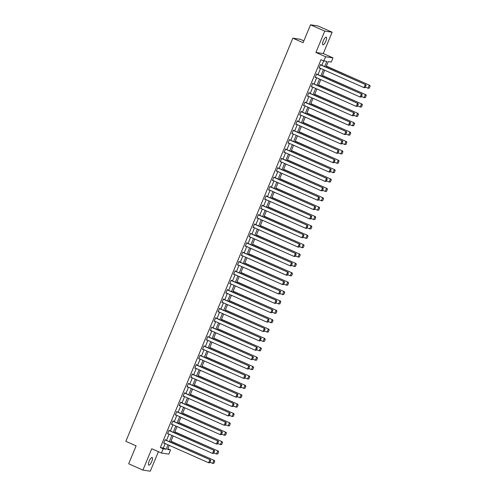 <?xml version="1.0" encoding="UTF-8"?>
<svg xmlns="http://www.w3.org/2000/svg" width="496" height="496" viewBox="0 0 496 496"><rect width="100%" height="100%" fill="white"/><g stroke="black" fill="none" stroke-linecap="round" stroke-linejoin="round"><path stroke-width="0.74" d="M151.745 461.516A4.179 1.246 113.9 0 0 152.16 457.504A4.179 1.246 113.9 0 0 149.191 461.131A4.179 1.246 113.9 0 0 148.775 465.143A4.179 1.246 113.9 0 0 151.745 461.516M325.853 41.174A4.179 1.246 113.9 0 0 326.275 37.163A4.179 1.246 113.9 0 0 323.305 40.79A4.179 1.246 113.9 0 0 322.89 44.801A4.179 1.246 113.9 0 0 325.853 41.174M167.877 448.75L170.562 449.94L168.82 454.15L161.442 453.034L163.184 448.824L166.172 449.277L168.032 444.788M303.85 40.895L300.223 39.289L292.845 38.173L125.854 441.322L136.109 445.861L128.687 463.779L142.922 470.084L150.3 471.2L158.385 451.682M292.845 38.173L303.093 42.718L310.515 24.8L317.893 25.916L332.128 32.221L324.75 31.112L315.909 52.452L325.593 56.742L332.971 57.852L331.229 62.062L328.234 61.609L325.965 67.084M315.909 52.452L323.287 53.562L332.128 32.221M323.287 53.562L332.971 57.852M310.515 24.8L324.75 31.112M324.713 66.526L326.839 61.399L323.845 60.946L320.999 59.687L160.338 447.566L163.327 448.018L165.187 443.529M166.482 440.398L169.074 434.149M170.37 431.018L172.955 424.774M174.251 421.643L176.843 415.394M178.138 412.263L180.724 406.013M182.02 402.888L184.611 396.639M185.907 393.508L188.492 387.258M189.788 384.127L192.38 377.878M193.676 374.753L196.261 368.503M197.557 365.372L200.148 359.123M201.444 355.992L204.036 349.742M205.332 346.617L207.917 340.368M209.213 337.237L211.804 330.987M213.1 327.862L215.686 321.613M216.981 318.482L219.573 312.232M220.869 309.101L223.454 302.851M224.75 299.727L227.342 293.477M228.637 290.346L231.223 284.096M232.519 280.965L235.11 274.716M236.406 271.591L238.991 265.341M240.293 262.21L242.879 255.961M244.175 252.836L246.766 246.586M248.062 243.455L250.647 237.206M251.943 234.075L254.535 227.825M255.831 224.7L258.416 218.451M259.712 215.32L262.303 209.07M263.599 205.939L266.185 199.69M267.48 196.565L270.072 190.315M271.368 187.184L273.953 180.935M275.249 177.804L277.841 171.56M279.136 168.429L281.728 162.18M283.024 159.049L285.609 152.799M286.905 149.674L289.497 143.425M290.792 140.294L293.378 134.044M294.674 130.913L297.265 124.663M298.561 121.539L301.146 115.289M302.442 112.158L305.034 105.908M306.33 102.777L308.915 96.528M310.211 93.403L312.802 87.153M314.098 84.022L316.69 77.773M317.986 74.648L320.571 68.398M321.867 65.267L323.683 60.878M320.931 64.852L320.552 64.474L319.058 68.082L319.629 67.977M317.043 74.226L316.671 73.854L315.177 77.463L315.747 77.357M313.156 83.607L312.784 83.229L311.29 86.837L311.86 86.738M309.275 92.988L308.903 92.609L307.408 96.218L307.979 96.112M305.387 102.362L305.015 101.99L303.521 105.592L304.091 105.493M301.506 111.743L301.128 111.364L299.634 114.973L300.21 114.874M297.619 121.123L297.247 120.745L295.752 124.353L296.323 124.248M293.737 130.498L293.359 130.126L291.865 133.728L292.442 133.629M289.85 139.878L289.478 139.5L287.984 143.108L288.554 143.003M285.969 149.253L285.591 148.881L284.096 152.489L284.667 152.384M282.081 158.633L281.709 158.255L280.215 161.863L280.786 161.764M278.194 168.014L277.822 167.636L276.328 171.244L276.898 171.139M274.313 177.388L273.941 177.016L272.447 180.618L273.017 180.519M270.425 186.769L270.053 186.391L268.559 189.999L269.13 189.9M266.544 196.149L266.166 195.771L264.672 199.38L265.248 199.274M262.657 205.524L262.285 205.152L260.791 208.754L261.361 208.655M258.776 214.904L258.397 214.526L256.903 218.135L257.48 218.029M254.888 224.279L254.516 223.907L253.022 227.515L253.592 227.41M251.007 233.659L250.629 233.281L249.135 236.89L249.711 236.79M247.12 243.04L246.748 242.662L245.253 246.27L245.824 246.165M243.232 252.414L242.86 252.042L241.366 255.645L241.936 255.545M239.351 261.795L238.979 261.417L237.485 265.025L238.055 264.926M235.464 271.176L235.092 270.797L233.597 274.406L234.168 274.3M231.582 280.55L231.204 280.178L229.71 283.78L230.287 283.681M227.695 289.931L227.323 289.552L225.829 293.161L226.399 293.062M223.814 299.305L223.436 298.933L221.941 302.541L222.518 302.436M219.926 308.686L219.554 308.307L218.06 311.916L218.631 311.817M216.045 318.066L215.667 317.688L214.173 321.296L214.749 321.191M212.158 327.441L211.786 327.069L210.292 330.677L210.862 330.572M208.277 336.821L207.898 336.443L206.404 340.051L206.975 339.952M204.389 346.202L204.017 345.824L202.523 349.432L203.093 349.327M200.502 355.576L200.13 355.204L198.636 358.806L199.206 358.707M196.621 364.957L196.249 364.579L194.754 368.187L195.325 368.088M192.733 374.337L192.361 373.959L190.867 377.568L191.437 377.462M188.852 383.712L188.474 383.34L186.98 386.942L187.556 386.843M184.965 393.092L184.593 392.714L183.098 396.323L183.669 396.217M181.083 402.467L180.705 402.095L179.211 405.703L179.788 405.598M177.196 411.847L176.824 411.469L175.33 415.078L175.9 414.978M173.315 421.228L172.937 420.85L171.442 424.458L172.013 424.353M169.427 430.602L169.055 430.23L167.561 433.833L168.132 433.733M165.54 439.983L165.168 439.605L163.674 443.213L164.244 443.114M161.442 453.034L151.757 448.744L142.922 470.084M160.338 447.566L163.184 448.824M323.845 60.946L325.593 56.742M169.285 445.346L167.574 449.488L170.562 449.94M324.669 70.215L322.084 76.465M320.788 79.589L318.196 85.839M316.901 88.97L314.315 95.22M313.019 98.351L310.428 104.6M309.132 107.725L306.547 113.975M305.251 117.106L302.659 123.355M301.363 126.48L298.778 132.73M297.482 135.861L294.891 142.11M293.595 145.241L291.003 151.491M289.707 154.616L287.122 160.865M285.826 163.996L283.235 170.246M281.939 173.377L279.353 179.626M278.058 182.751L275.466 189.001M274.17 192.132L271.585 198.381M270.289 201.512L267.697 207.756M266.402 210.887L263.816 217.136M262.52 220.267L259.929 226.517M258.633 229.642L256.048 235.891M254.746 239.022L252.16 245.272M250.864 248.403L248.273 254.653M246.977 257.777L244.392 264.027M243.096 267.158L240.504 273.408M239.208 276.539L236.623 282.788M235.327 285.913L232.736 292.163M231.44 295.294L228.854 301.543M227.559 304.668L224.967 310.918M223.671 314.049L221.086 320.298M219.79 323.429L217.198 329.679M215.903 332.804L213.311 339.053M212.015 342.184L209.43 348.434M208.134 351.565L205.542 357.814M204.247 360.939L201.661 367.189M200.365 370.32L197.774 376.569M196.478 379.694L193.893 385.944M192.597 389.075L190.005 395.324M188.709 398.455L186.124 404.705M184.828 407.83L182.237 414.079M180.941 417.21L178.349 423.46M177.053 426.591L174.468 432.841M173.172 435.965L170.581 442.215M169.328 441.663L171.92 435.414M173.216 432.283L175.801 426.033M177.097 422.902L179.688 416.652M180.984 413.528L183.57 407.278M184.865 404.147L187.457 397.897M188.753 394.766L191.344 388.523M192.64 385.392L195.226 379.142M196.521 376.011L199.113 369.762M200.409 366.637L202.994 360.387M204.29 357.256L206.882 351.007M208.177 347.876L210.763 341.626M212.059 338.501L214.65 332.252M215.946 329.121L218.531 322.871M219.827 319.74L222.419 313.491M223.715 310.366L226.3 304.116M227.602 300.985L230.187 294.736M231.483 291.611L234.075 285.361M235.371 282.23L237.956 275.981M239.252 272.85L241.843 266.6M243.139 263.475L245.725 257.226M247.02 254.095L249.612 247.845M250.908 244.714L253.493 238.464M254.789 235.34L257.381 229.09M258.676 225.959L261.262 219.709M262.558 216.585L265.149 210.335M266.445 207.204L269.037 200.954M270.332 197.823L272.918 191.574M274.214 188.449L276.805 182.199M278.101 179.068L280.686 172.819M281.982 169.688L284.574 163.438M285.87 160.313L288.455 154.064M289.751 150.933L292.342 144.683M293.638 141.552L296.224 135.309M297.519 132.178L300.111 125.928M301.407 122.797L303.998 116.548M305.294 113.423L307.88 107.173M309.175 104.042L311.767 97.793M313.063 94.662L315.648 88.412M316.944 85.287L319.536 79.038M320.831 75.907L323.417 69.657M163.327 448.018L166.172 449.277M319.108 67.958L319.56 68.157M315.227 77.339L315.673 77.537M311.339 86.713L311.792 86.912M307.458 96.094L307.904 96.292M303.571 105.474L304.017 105.673M299.689 114.849L300.136 115.047M295.802 124.229L296.248 124.428M291.921 133.604L292.367 133.802M288.033 142.984L288.48 143.183M284.146 152.365L284.599 152.563M280.265 161.739L280.711 161.938M276.377 171.12L276.83 171.318M272.496 180.501L272.943 180.699M268.609 189.875L269.055 190.073M264.728 199.256L265.174 199.454M260.84 208.63L261.287 208.828M256.959 218.011L257.405 218.209M253.072 227.391L253.518 227.59M249.184 236.766L249.637 236.964M245.303 246.146L245.749 246.345M241.416 255.527L241.868 255.725M237.534 264.901L237.981 265.1M233.647 274.282L234.093 274.48M229.766 283.662L230.212 283.861M225.878 293.037L226.325 293.235M221.997 302.417L222.444 302.616M218.11 311.792L218.556 311.99M214.229 321.172L214.675 321.371M210.341 330.553L210.788 330.751M206.454 339.927L206.906 340.126M202.573 349.308L203.019 349.506M198.685 358.689L199.138 358.887M194.804 368.063L195.25 368.261M190.917 377.444L191.363 377.642M187.035 386.818L187.482 387.016M183.148 396.199L183.594 396.397M179.267 405.579L179.713 405.778M175.379 414.954L175.826 415.152M171.492 424.334L171.945 424.533M167.611 433.715L168.057 433.913M163.723 443.089L164.176 443.288M320.428 64.778L365.75 84.717L320.478 64.654M365.285 87.575L364.008 87.649L365.254 84.642L365.955 85.442L365.087 87.544L365.955 85.442M319.182 67.778L364.008 87.649L365.087 87.544M365.75 84.717L366.153 85.473M369.272 88.176L370.146 86.075L369.272 88.176L367.995 88.251L365.471 87.129M326.325 66.222L369.737 85.318L326.374 66.098M369.074 88.152L367.995 88.251L369.241 85.244L369.942 86.044M370.146 86.075L369.737 85.318M316.547 74.152L361.869 94.097L316.597 74.028M361.398 96.956L360.121 97.024L361.367 94.017L362.074 94.823L361.2 96.925L362.074 94.823M315.301 77.159L360.121 97.024L361.2 96.925M361.869 94.097L362.272 94.854M312.66 83.533L357.982 103.472L312.709 83.409M357.517 106.336L356.24 106.404L357.486 103.397L358.186 104.197L357.312 106.305L358.186 104.197M311.414 86.54L356.24 106.404L357.312 106.305M357.982 103.472L358.385 104.228M365.385 97.557L366.259 95.455L365.385 97.557L364.114 97.625L361.584 96.509M322.437 75.603L365.856 94.699L322.493 75.479M365.186 97.526L364.114 97.625L365.354 94.624L366.06 95.424M366.259 95.455L365.856 94.699M361.503 106.938L362.371 104.83L361.503 106.938L360.226 107.006L357.697 105.884M318.556 84.977L361.968 104.073L318.606 84.853M361.305 106.907L360.226 107.006L361.472 103.999L362.173 104.799M362.371 104.83L361.968 104.073M308.772 92.907L354.094 112.852L308.828 92.789M353.629 115.711L352.352 115.779L353.598 112.778L354.299 113.578L353.431 115.68L354.299 113.578M307.532 95.914L352.352 115.779L353.431 115.68M354.094 112.852L354.504 113.609M304.891 102.288L350.213 122.227L304.941 102.164M349.742 125.091L348.471 125.159L349.711 122.152L350.418 122.958L349.544 125.06L350.418 122.958M303.645 105.295L348.471 125.159L349.544 125.06M350.213 122.227L350.616 122.983M301.004 111.668L346.326 131.607L301.06 111.544M345.861 134.466L344.584 134.54L345.83 131.533L346.53 132.333L345.662 134.441L346.53 132.333M299.764 114.675L344.584 134.54L345.662 134.441M346.326 131.607L346.729 132.364M357.616 116.312L358.49 114.21L357.616 116.312L356.345 116.386L353.815 115.264M314.669 94.358L358.087 113.454L314.724 94.234M357.418 116.281L356.345 116.386L357.585 113.379L358.292 114.179M358.49 114.21L358.087 113.454M353.735 125.693L354.603 123.591L353.735 125.693L352.458 125.761L349.928 124.645M310.787 103.738L354.2 122.834L310.837 103.614M353.536 125.662L352.458 125.761L353.704 122.754L354.404 123.56M354.603 123.591L354.2 122.834M349.847 135.073L350.722 132.965L349.847 135.073L348.57 135.141L346.047 134.019M306.9 113.113L350.319 132.209L306.95 112.989M349.649 135.042L348.57 135.141L349.816 132.134L350.523 132.934M350.722 132.965L350.319 132.209M345.966 144.448L346.834 142.346L345.966 144.448L344.689 144.516L342.159 143.4M303.019 122.493L346.431 141.589L303.068 122.369M345.768 144.417L344.689 144.516L345.935 141.515L346.636 142.315M346.834 142.346L346.431 141.589M342.079 153.828L342.953 151.72L342.079 153.828L340.802 153.896L338.278 152.774M299.131 131.868L342.55 150.964L299.181 131.75M341.88 153.797L340.802 153.896L342.048 150.889L342.755 151.695M342.953 151.72L342.55 150.964M338.198 163.203L339.066 161.101L338.198 163.203L336.92 163.277L334.391 162.155M295.25 141.248L338.663 160.344L295.3 141.124M337.993 163.178L336.92 163.277L338.167 160.27L338.867 161.07M339.066 161.101L338.663 160.344M334.31 172.583L335.184 170.481L334.31 172.583L333.033 172.651L330.51 171.535M291.363 150.629L334.775 169.725L291.412 150.505M334.112 172.552L333.033 172.651L334.279 169.651L334.98 170.45M335.184 170.481L334.775 169.725M330.423 181.964L331.297 179.856L330.423 181.964L329.152 182.032L326.622 180.91M287.475 160.003L330.894 179.099L287.531 159.879M330.224 181.933L329.152 182.032L330.392 179.025L331.099 179.825M331.297 179.856L330.894 179.099M326.542 191.338L327.416 189.236L326.542 191.338L325.264 191.413L322.741 190.29M283.594 169.384L327.007 188.48L283.644 169.26M326.343 191.307L325.264 191.413L326.511 188.406L327.211 189.205M327.416 189.236L327.007 188.48M322.654 200.719L323.528 198.617L322.654 200.719L321.383 200.787L318.854 199.671M279.707 178.765L323.125 197.861L279.763 178.641M322.456 200.688L321.383 200.787L322.623 197.78L323.33 198.586M323.528 198.617L323.125 197.861M318.773 210.099L319.641 207.991L318.773 210.099L317.496 210.168L314.966 209.045M275.826 188.139L319.238 207.235L275.875 188.015M318.575 210.068L317.496 210.168L318.742 207.161L319.443 207.96M319.641 207.991L319.238 207.235M314.886 219.474L315.76 217.372L314.886 219.474L313.608 219.548L311.085 218.426M271.938 197.52L315.357 216.616L271.994 197.396M314.687 219.443L313.608 219.548L314.855 216.541L315.561 217.341M315.76 217.372L315.357 216.616M311.004 228.854L311.872 226.746L311.004 228.854L309.727 228.923L307.198 227.807M268.057 206.894L311.469 225.99L268.107 206.776M310.806 228.823L309.727 228.923L310.973 225.916L311.674 226.722M311.872 226.746L311.469 225.99M307.117 238.229L307.991 236.127L307.117 238.229L305.84 238.303L303.316 237.181M264.17 216.275L307.588 235.371L264.219 216.151M306.919 238.204L305.84 238.303L307.086 235.296L307.793 236.096M307.991 236.127L307.588 235.371M303.236 247.609L304.104 245.508L303.236 247.609L301.959 247.678L299.429 246.562M260.288 225.655L303.701 244.751L260.338 225.531M303.031 247.578L301.959 247.678L303.205 244.677L303.905 245.477M304.104 245.508L303.701 244.751M299.348 256.99L300.223 254.882L299.348 256.99L298.071 257.058L295.548 255.936M256.401 235.03L299.813 254.126L256.451 234.912M299.15 256.959L298.071 257.058L299.317 254.051L300.018 254.857M300.223 254.882L299.813 254.126M295.467 266.364L296.335 264.263L295.467 266.364L294.19 266.439L291.66 265.317M252.52 244.41L295.932 263.506L252.569 244.286M295.263 266.34L294.19 266.439L295.436 263.432L296.137 264.232M296.335 264.263L295.932 263.506M291.58 275.745L292.454 273.643L291.58 275.745L290.303 275.813L287.779 274.697M248.632 253.791L292.045 272.887L248.682 253.667M291.381 275.714L290.303 275.813L291.549 272.806L292.249 273.612M292.454 273.643L292.045 272.887M287.692 285.126L288.567 283.018L287.692 285.126L286.421 285.194L283.892 284.072M244.745 263.165L288.164 282.261L244.801 263.041M287.494 285.095L286.421 285.194L287.661 282.187L288.368 282.987M288.567 283.018L288.164 282.261M297.123 121.043L342.445 140.988L297.172 120.925M341.973 143.846L340.702 143.914L341.942 140.914L342.649 141.713L341.775 143.815L342.649 141.713M295.876 124.05L340.702 143.914L341.775 143.815M342.445 140.988L342.848 141.744M293.235 130.423L338.557 150.362L293.285 130.299M338.092 153.227L336.815 153.295L338.061 150.288L338.762 151.088L337.894 153.196L338.762 151.088M291.989 133.43L336.815 153.295L337.894 153.196M338.557 150.362L338.96 151.119M289.354 139.804L334.676 159.743L289.404 139.68M334.205 162.601L332.928 162.676L334.174 159.669L334.881 160.468L334.006 162.57L334.881 160.468M288.108 142.805L332.928 162.676L334.006 162.57M334.676 159.743L335.079 160.499M285.467 149.178L330.789 169.124L285.516 149.054M330.324 171.982L329.046 172.05L330.293 169.043L330.993 169.849L330.125 171.951L330.993 169.849M284.22 152.185L329.046 172.05L330.125 171.951M330.789 169.124L331.192 169.88M281.585 158.559L326.907 178.498L281.635 158.435M326.436 181.362L325.159 181.431L326.405 178.424L327.112 179.223L326.238 181.331L327.112 179.223M280.339 161.566L325.159 181.431L326.238 181.331M326.907 178.498L327.31 179.254M277.698 167.939L323.02 187.879L277.748 167.815M322.555 190.737L321.278 190.811L322.524 187.804L323.225 188.604L322.35 190.706L323.225 188.604M276.452 170.94L321.278 190.811L322.35 190.706M323.02 187.879L323.423 188.635M273.811 177.314L319.133 197.253L273.866 177.19M318.668 200.117L317.39 200.186L318.637 197.179L319.337 197.985L318.469 200.086L319.337 197.985M272.571 180.321L317.39 200.186L318.469 200.086M319.133 197.253L319.542 198.009M269.929 186.694L315.251 206.634L269.979 186.57M314.786 209.492L313.509 209.566L314.755 206.559L315.456 207.359L314.582 209.467L315.456 207.359M268.683 189.701L313.509 209.566L314.582 209.467M315.251 206.634L315.654 207.39M266.042 196.069L311.364 216.014L266.098 195.951M310.899 218.872L309.622 218.941L310.868 215.94L311.569 216.74L310.701 218.841L311.569 216.74M264.802 199.076L309.622 218.941L310.701 218.841M311.364 216.014L311.773 216.771M262.161 205.449L307.483 225.389L262.21 205.325M307.012 228.253L305.741 228.321L306.981 225.314L307.687 226.114L306.813 228.222L307.687 226.114M260.915 208.456L305.741 228.321L306.813 228.222M307.483 225.389L307.886 226.145M258.273 214.83L303.595 234.769L258.323 214.706M303.13 237.627L301.853 237.702L303.099 234.695L303.8 235.495L302.932 237.596L303.8 235.495M257.027 217.831L301.853 237.702L302.932 237.596M303.595 234.769L303.998 235.526M254.392 224.204L299.714 244.15L254.442 224.08M299.243 247.008L297.966 247.076L299.212 244.069L299.919 244.875L299.045 246.977L299.919 244.875M253.146 227.211L297.966 247.076L299.045 246.977M299.714 244.15L300.117 244.906M250.505 233.585L295.827 253.524L250.554 233.461M295.362 256.389L294.085 256.457L295.331 253.45L296.031 254.25L295.163 256.358L296.031 254.25M249.259 236.592L294.085 256.457L295.163 256.358M295.827 253.524L296.23 254.281M246.624 242.966L291.946 262.905L246.673 242.842M291.474 265.763L290.197 265.837L291.443 262.83L292.15 263.63L291.276 265.732L292.15 263.63M245.377 245.966L290.197 265.837L291.276 265.732M291.946 262.905L292.349 263.661M242.736 252.34L288.058 272.279L242.786 252.216M287.593 275.144L286.316 275.212L287.562 272.205L288.263 273.011L287.389 275.113L288.263 273.011M241.49 255.347L286.316 275.212L287.389 275.113M288.058 272.279L288.461 273.036M238.855 261.721L284.177 281.66L238.905 261.597M283.706 284.518L282.429 284.592L283.675 281.585L284.375 282.385L283.507 284.493L284.375 282.385M237.609 264.728L282.429 284.592L283.507 284.493M284.177 281.66L284.58 282.416M234.968 271.095L280.29 291.04L235.017 270.977M279.825 293.899L278.547 293.967L279.794 290.966L280.494 291.766L279.62 293.868L280.494 291.766M233.721 274.102L278.547 293.967L279.62 293.868M280.29 291.04L280.693 291.797M231.08 280.476L276.402 300.415L231.136 280.352M275.937 303.279L274.66 303.347L275.906 300.34L276.607 301.146L275.739 303.248L276.607 301.146M229.84 283.483L274.66 303.347L275.739 303.248M276.402 300.415L276.811 301.171M227.199 289.856L272.521 309.795L227.249 289.732M272.05 312.654L270.779 312.728L272.019 309.721L272.726 310.521L271.851 312.629L272.726 310.521M225.953 292.863L270.779 312.728L271.851 312.629M272.521 309.795L272.924 310.552M223.312 299.231L268.634 319.176L223.367 299.107M268.169 322.034L266.891 322.102L268.138 319.102L268.838 319.901L267.97 322.003L268.838 319.901M222.065 302.238L266.891 322.102L267.97 322.003M268.634 319.176L269.037 319.932M219.43 308.611L264.752 328.55L219.48 308.487M264.281 331.415L263.01 331.483L264.25 328.476L264.957 329.276L264.083 331.384L264.957 329.276M218.184 311.618L263.01 331.483L264.083 331.384M264.752 328.55L265.155 329.307M215.543 317.992L260.865 337.931L215.593 317.868M260.4 340.789L259.123 340.864L260.369 337.857L261.07 338.656L260.202 340.758L261.07 338.656M214.297 320.993L259.123 340.864L260.202 340.758M260.865 337.931L261.268 338.687M211.662 327.366L256.984 347.312L211.711 327.242M256.513 350.17L255.235 350.238L256.482 347.231L257.188 348.037L256.314 350.139L257.188 348.037M210.416 330.373L255.235 350.238L256.314 350.139M256.984 347.312L257.387 348.068M207.774 336.747L253.096 356.686L207.824 336.623M252.631 359.55L251.354 359.619L252.6 356.612L253.301 357.411L252.433 359.519L253.301 357.411M206.528 339.754L251.354 359.619L252.433 359.519M253.096 356.686L253.499 357.442M203.893 346.121L249.215 366.067L203.943 346.003M248.744 368.925L247.467 368.993L248.713 365.992L249.42 366.792L248.546 368.894L249.42 366.792M202.647 349.128L247.467 368.993L248.546 368.894M249.215 366.067L249.618 366.823M200.006 355.502L245.328 375.441L200.055 355.378M244.863 378.305L243.586 378.374L244.832 375.367L245.532 376.173L244.658 378.274L245.532 376.173M198.76 358.509L243.586 378.374L244.658 378.274M245.328 375.441L245.731 376.197M196.118 364.882L241.44 384.822L196.174 364.758M240.975 387.68L239.698 387.754L240.944 384.747L241.645 385.547L240.777 387.655L241.645 385.547M194.878 367.889L239.698 387.754L240.777 387.655M241.44 384.822L241.85 385.578M192.237 374.257L237.559 394.202L192.287 374.139M237.088 397.06L235.817 397.129L237.057 394.128L237.764 394.928L236.89 397.029L237.764 394.928M190.991 377.264L235.817 397.129L236.89 397.029M237.559 394.202L237.962 394.959M188.35 383.637L233.672 403.577L188.406 383.513M233.207 406.441L231.93 406.509L233.176 403.502L233.876 404.302L233.008 406.41L233.876 404.302M187.11 386.644L231.93 406.509L233.008 406.41M233.672 403.577L234.075 404.333M184.469 393.018L229.791 412.957L184.518 392.894M229.319 415.815L228.048 415.89L229.288 412.883L229.995 413.683L229.121 415.784L229.995 413.683M183.222 396.019L228.048 415.89L229.121 415.784M229.791 412.957L230.194 413.714M180.581 402.392L225.903 422.338L180.631 402.268M225.438 425.196L224.161 425.264L225.407 422.257L226.108 423.063L225.24 425.165L226.108 423.063M179.335 405.399L224.161 425.264L225.24 425.165M225.903 422.338L226.306 423.094M176.7 411.773L222.022 431.712L176.75 411.649M221.551 434.577L220.274 434.645L221.52 431.638L222.227 432.438L221.352 434.546L222.227 432.438M175.454 414.78L220.274 434.645L221.352 434.546M222.022 431.712L222.425 432.469M283.811 294.5L284.679 292.398L283.811 294.5L282.534 294.574L280.004 293.452M240.864 272.546L284.276 291.642L240.913 272.422M283.613 294.469L282.534 294.574L283.78 291.567L284.481 292.367M284.679 292.398L284.276 291.642M279.924 303.881L280.798 301.779L279.924 303.881L278.653 303.949L276.123 302.833M236.976 281.926L280.395 301.022L237.032 281.802M279.725 303.85L278.653 303.949L279.893 300.942L280.6 301.748M280.798 301.779L280.395 301.022M276.043 313.261L276.911 311.153L276.043 313.261L274.765 313.329L272.236 312.207M233.095 291.301L276.508 310.397L233.145 291.177M275.844 313.23L274.765 313.329L276.012 310.322L276.712 311.122M276.911 311.153L276.508 310.397M272.155 322.636L273.029 320.534L272.155 322.636L270.878 322.704L268.355 321.588M229.208 300.681L272.626 319.777L229.257 300.557M271.957 322.605L270.878 322.704L272.124 319.703L272.831 320.503M273.029 320.534L272.626 319.777M268.274 332.016L269.142 329.908L268.274 332.016L266.997 332.084L264.467 330.962M225.327 310.056L268.739 329.152L225.376 309.938M268.069 331.985L266.997 332.084L268.243 329.077L268.944 329.883M269.142 329.908L268.739 329.152M264.387 341.391L265.261 339.289L264.387 341.391L263.109 341.465L260.586 340.343M221.439 319.436L264.858 338.532L221.489 319.312M264.188 341.366L263.109 341.465L264.356 338.458L265.062 339.258M265.261 339.289L264.858 338.532M260.505 350.771L261.373 348.669L260.505 350.771L259.228 350.839L256.699 349.723M217.558 328.817L260.97 347.913L217.608 328.693M260.301 350.74L259.228 350.839L260.474 347.839L261.175 348.638M261.373 348.669L260.97 347.913M256.618 360.152L257.492 358.044L256.618 360.152L255.341 360.22L252.817 359.098M213.671 338.191L257.083 357.287L213.72 338.067M256.42 360.121L255.341 360.22L256.587 357.213L257.288 358.013M257.492 358.044L257.083 357.287M252.731 369.526L253.605 367.424L252.731 369.526L251.46 369.601L248.93 368.478M209.783 347.572L253.202 366.668L209.839 347.448M252.532 369.495L251.46 369.601L252.7 366.594L253.406 367.393M253.605 367.424L253.202 366.668M248.849 378.907L249.717 376.805L248.849 378.907L247.572 378.975L245.043 377.859M205.902 356.953L249.314 376.049L205.952 356.829M248.651 378.876L247.572 378.975L248.818 375.968L249.519 376.774M249.717 376.805L249.314 376.049M244.962 388.287L245.836 386.179L244.962 388.287L243.691 388.356L241.161 387.233M202.015 366.327L245.433 385.423L202.07 366.203M244.764 388.256L243.691 388.356L244.931 385.349L245.638 386.148M245.836 386.179L245.433 385.423M241.081 397.662L241.949 395.56L241.081 397.662L239.804 397.73L237.274 396.614M198.133 375.708L241.546 394.804L198.183 375.584M240.882 397.631L239.804 397.73L241.05 394.729L241.75 395.529M241.949 395.56L241.546 394.804M237.193 407.042L238.068 404.934L237.193 407.042L235.916 407.111L233.393 405.988M194.246 385.082L237.665 404.178L194.296 384.964M236.995 407.011L235.916 407.111L237.162 404.104L237.869 404.91M238.068 404.934L237.665 404.178M233.312 416.417L234.18 414.315L233.312 416.417L232.035 416.491L229.505 415.369M190.365 394.463L233.777 413.559L190.414 394.339M233.114 416.392L232.035 416.491L233.281 413.484L233.982 414.284M234.18 414.315L233.777 413.559M229.425 425.797L230.299 423.696L229.425 425.797L228.148 425.866L225.624 424.75M186.477 403.843L229.896 422.939L186.527 403.719M229.226 425.766L228.148 425.866L229.394 422.865L230.101 423.665M230.299 423.696L229.896 422.939M225.544 435.178L226.412 433.07L225.544 435.178L224.266 435.246L221.737 434.124M182.596 413.218L226.009 432.314L182.646 413.1M225.339 435.147L224.266 435.246L225.513 432.239L226.213 433.039M226.412 433.07L226.009 432.314M172.813 421.154L218.135 441.093L172.862 421.03M217.67 443.951L216.392 444.025L217.639 441.018L218.339 441.818L217.471 443.92L218.339 441.818M171.566 424.154L216.392 444.025L217.471 443.92M218.135 441.093L218.538 441.849M221.656 444.552L222.53 442.451L221.656 444.552L220.379 444.627L217.856 443.505M178.709 422.598L222.121 441.694L178.758 422.474M221.458 444.521L220.379 444.627L221.625 441.62L222.326 442.42M222.53 442.451L222.121 441.694M168.931 430.528L214.253 450.467L168.981 430.404M213.782 453.332L212.505 453.4L213.751 450.393L214.458 451.199L213.584 453.301L214.458 451.199M167.685 433.535L212.505 453.4L213.584 453.301M214.253 450.467L214.656 451.224M217.769 453.933L218.643 451.831L217.769 453.933L216.498 454.001L213.968 452.885M174.821 431.979L218.24 451.075L174.877 431.855M217.57 453.902L216.498 454.001L217.738 450.994L218.445 451.8M218.643 451.831L218.24 451.075M165.044 439.909L210.366 459.848L165.094 439.785M209.901 462.706L208.624 462.78L209.87 459.773L210.571 460.573L209.696 462.681L210.571 460.573M163.798 442.916L208.624 462.78L209.696 462.681M210.366 459.848L210.769 460.604M213.888 463.314L214.762 461.206L213.888 463.314L212.61 463.382L210.087 462.26M170.94 441.353L214.353 460.449L170.99 441.229M213.689 463.283L212.61 463.382L213.857 460.375L214.557 461.175M214.762 461.206L214.353 460.449"/></g></svg>
